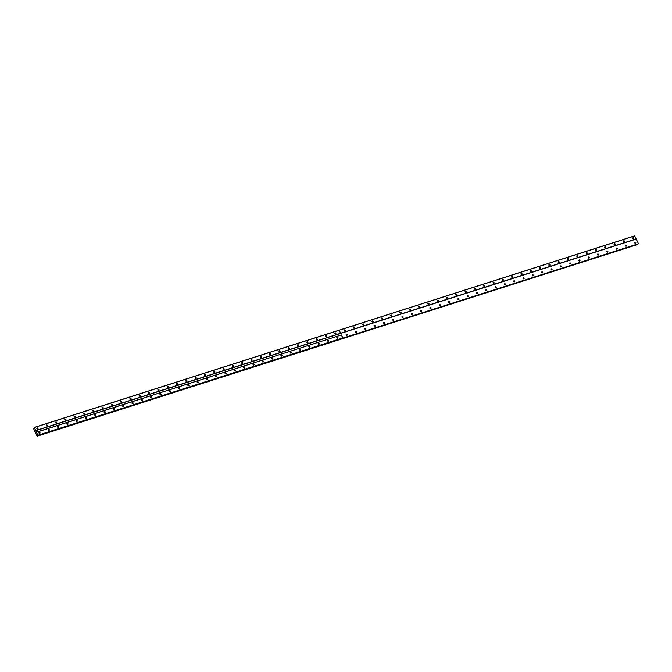 <?xml version="1.0" encoding="UTF-8"?>
<svg xmlns="http://www.w3.org/2000/svg" width="672" height="672" viewBox="0 0 672 672"><rect width="100%" height="100%" fill="white"/><g stroke="black" fill="none" stroke-linecap="round" stroke-linejoin="round"><path stroke-width="1.01" d="M337.613 338.285A0.613 0.529 40 0 0 336.798 337.596M337.63 338.285A0.613 0.529 40 0 0 337.117 337.201A0.613 0.529 40 0 0 337.63 338.285M328.314 341.25A0.613 0.529 40 0 0 327.81 340.166A0.613 0.529 40 0 0 328.314 341.25A0.613 0.529 40 0 0 327.482 340.57M319.007 344.224A0.613 0.529 40 0 0 318.503 343.14A0.613 0.529 40 0 0 319.007 344.224A0.613 0.529 40 0 0 318.175 343.535M309.683 347.197A0.613 0.529 40 0 0 308.868 346.508M309.7 347.197A0.613 0.529 40 0 0 309.187 346.114A0.613 0.529 40 0 0 309.7 347.197M300.392 350.162A0.613 0.529 40 0 0 299.88 349.079A0.613 0.529 40 0 0 300.392 350.162A0.613 0.529 40 0 0 299.561 349.482M291.077 353.136A0.613 0.529 40 0 0 290.573 352.052A0.613 0.529 40 0 0 291.077 353.136A0.613 0.529 40 0 0 290.245 352.447M281.77 356.11A0.613 0.529 40 0 0 281.266 355.026A0.613 0.529 40 0 0 281.77 356.11A0.613 0.529 40 0 0 280.938 355.421M272.446 359.083A0.613 0.529 40 0 0 271.631 358.394M272.462 359.075A0.613 0.529 40 0 0 271.95 357.991A0.613 0.529 40 0 0 272.462 359.075M263.138 362.048A0.613 0.529 40 0 0 262.324 361.36M263.155 362.048A0.613 0.529 40 0 0 262.643 360.965A0.613 0.529 40 0 0 263.155 362.048M253.84 365.022A0.613 0.529 40 0 0 253.336 363.938A0.613 0.529 40 0 0 253.84 365.022A0.613 0.529 40 0 0 253.008 364.333M244.532 367.987A0.613 0.529 40 0 0 244.028 366.904A0.613 0.529 40 0 0 244.532 367.987A0.613 0.529 40 0 0 243.701 367.307M235.208 370.961A0.613 0.529 40 0 0 234.394 370.272M235.225 370.961A0.613 0.529 40 0 0 234.713 369.877A0.613 0.529 40 0 0 235.225 370.961M225.918 373.934A0.613 0.529 40 0 0 225.406 372.851A0.613 0.529 40 0 0 225.918 373.934A0.613 0.529 40 0 0 225.078 373.246M216.602 376.9A0.613 0.529 40 0 0 216.098 375.816A0.613 0.529 40 0 0 216.602 376.9A0.613 0.529 40 0 0 215.771 376.219M207.287 379.882A0.613 0.529 40 0 0 206.464 379.184M207.295 379.873A0.613 0.529 40 0 0 206.791 378.79A0.613 0.529 40 0 0 207.295 379.873M197.988 382.847A0.613 0.529 40 0 0 197.476 381.763A0.613 0.529 40 0 0 197.988 382.847A0.613 0.529 40 0 0 197.156 382.158M188.681 385.812A0.613 0.529 40 0 0 188.168 384.737A0.613 0.529 40 0 0 188.681 385.812A0.613 0.529 40 0 0 187.841 385.132M179.357 388.794A0.613 0.529 40 0 0 178.534 388.097M179.365 388.786A0.613 0.529 40 0 0 178.861 387.702A0.613 0.529 40 0 0 179.365 388.786M170.058 391.759A0.613 0.529 40 0 0 169.554 390.676A0.613 0.529 40 0 0 170.058 391.759A0.613 0.529 40 0 0 169.226 391.07M160.751 394.733A0.613 0.529 40 0 0 160.238 393.649A0.613 0.529 40 0 0 160.751 394.733A0.613 0.529 40 0 0 159.919 394.044M151.427 397.706A0.613 0.529 40 0 0 150.604 397.018M151.435 397.698A0.613 0.529 40 0 0 150.931 396.614A0.613 0.529 40 0 0 151.435 397.698M142.128 400.672A0.613 0.529 40 0 0 141.624 399.588A0.613 0.529 40 0 0 142.128 400.672A0.613 0.529 40 0 0 141.296 399.983M132.821 403.645A0.613 0.529 40 0 0 132.317 402.562A0.613 0.529 40 0 0 132.821 403.645A0.613 0.529 40 0 0 131.989 402.956M123.497 406.619A0.613 0.529 40 0 0 122.682 405.93M123.514 406.61A0.613 0.529 40 0 0 123.001 405.527A0.613 0.529 40 0 0 123.514 406.61M114.198 409.584A0.613 0.529 40 0 0 113.694 408.5A0.613 0.529 40 0 0 114.198 409.584A0.613 0.529 40 0 0 113.366 408.895M104.891 412.558A0.613 0.529 40 0 0 104.387 411.474A0.613 0.529 40 0 0 104.891 412.558A0.613 0.529 40 0 0 104.059 411.869M95.575 415.531A0.613 0.529 40 0 0 94.752 414.842M95.584 415.523A0.613 0.529 40 0 0 95.08 414.439A0.613 0.529 40 0 0 95.584 415.523M86.276 418.496A0.613 0.529 40 0 0 85.764 417.413A0.613 0.529 40 0 0 86.276 418.496A0.613 0.529 40 0 0 85.445 417.808M76.961 421.47A0.613 0.529 40 0 0 76.457 420.386A0.613 0.529 40 0 0 76.961 421.47A0.613 0.529 40 0 0 76.129 420.781M67.654 424.435A0.613 0.529 40 0 0 67.15 423.352A0.613 0.529 40 0 0 67.654 424.435A0.613 0.529 40 0 0 66.822 423.755M58.346 427.409A0.613 0.529 40 0 0 57.842 426.325A0.613 0.529 40 0 0 58.346 427.409A0.613 0.529 40 0 0 57.515 426.72M49.022 430.382A0.613 0.529 40 0 0 48.208 429.694M49.039 430.382A0.613 0.529 40 0 0 48.527 429.299A0.613 0.529 40 0 0 49.039 430.382M39.724 433.348A0.613 0.529 40 0 0 39.22 432.264A0.613 0.529 40 0 0 39.724 433.348A0.613 0.529 40 0 0 38.892 432.667M626.203 246.187A0.613 0.529 40 0 0 625.388 245.498M626.22 246.179A0.613 0.529 40 0 0 625.708 245.095A0.613 0.529 40 0 0 626.22 246.179M616.904 249.152A0.613 0.529 40 0 0 616.4 248.069A0.613 0.529 40 0 0 616.904 249.152A0.613 0.529 40 0 0 616.073 248.464M607.589 252.126A0.613 0.529 40 0 0 606.766 251.437M607.597 252.126A0.613 0.529 40 0 0 607.093 251.042A0.613 0.529 40 0 0 607.597 252.126M598.29 255.091A0.613 0.529 40 0 0 597.778 254.016A0.613 0.529 40 0 0 598.29 255.091A0.613 0.529 40 0 0 597.458 254.411M588.966 258.073A0.613 0.529 40 0 0 588.151 257.376M588.983 258.065A0.613 0.529 40 0 0 588.47 256.981A0.613 0.529 40 0 0 588.983 258.065M579.659 261.038A0.613 0.529 40 0 0 578.836 260.35M579.667 261.038A0.613 0.529 40 0 0 579.163 259.955A0.613 0.529 40 0 0 579.667 261.038M570.36 264.004A0.613 0.529 40 0 0 569.856 262.928A0.613 0.529 40 0 0 570.36 264.004A0.613 0.529 40 0 0 569.528 263.323M561.053 266.977A0.613 0.529 40 0 0 560.54 265.894A0.613 0.529 40 0 0 561.053 266.977A0.613 0.529 40 0 0 560.221 266.288M551.729 269.951A0.613 0.529 40 0 0 550.906 269.262M551.746 269.951A0.613 0.529 40 0 0 551.233 268.867A0.613 0.529 40 0 0 551.746 269.951M542.43 272.924A0.613 0.529 40 0 0 541.926 271.841A0.613 0.529 40 0 0 542.43 272.924A0.613 0.529 40 0 0 541.598 272.236M533.123 275.89A0.613 0.529 40 0 0 532.619 274.806A0.613 0.529 40 0 0 533.123 275.89A0.613 0.529 40 0 0 532.291 275.209M523.799 278.863A0.613 0.529 40 0 0 522.984 278.174M523.816 278.863A0.613 0.529 40 0 0 523.303 277.78A0.613 0.529 40 0 0 523.816 278.863M514.508 281.837A0.613 0.529 40 0 0 513.996 280.753A0.613 0.529 40 0 0 514.508 281.837A0.613 0.529 40 0 0 513.668 281.148M505.193 284.802A0.613 0.529 40 0 0 504.689 283.718A0.613 0.529 40 0 0 505.193 284.802A0.613 0.529 40 0 0 504.361 284.122M495.886 287.776A0.613 0.529 40 0 0 495.382 286.692A0.613 0.529 40 0 0 495.886 287.776A0.613 0.529 40 0 0 495.054 287.087M486.578 290.749A0.613 0.529 40 0 0 486.066 289.666A0.613 0.529 40 0 0 486.578 290.749A0.613 0.529 40 0 0 485.747 290.06M477.254 293.723A0.613 0.529 40 0 0 476.431 293.034M477.271 293.714A0.613 0.529 40 0 0 476.759 292.631A0.613 0.529 40 0 0 477.271 293.714M467.956 296.688A0.613 0.529 40 0 0 467.452 295.604A0.613 0.529 40 0 0 467.956 296.688A0.613 0.529 40 0 0 467.124 295.999M458.648 299.662A0.613 0.529 40 0 0 458.144 298.578A0.613 0.529 40 0 0 458.648 299.662A0.613 0.529 40 0 0 457.817 298.973M449.324 302.635A0.613 0.529 40 0 0 448.51 301.946M449.341 302.627A0.613 0.529 40 0 0 448.829 301.543A0.613 0.529 40 0 0 449.341 302.627M440.026 305.6A0.613 0.529 40 0 0 439.522 304.517A0.613 0.529 40 0 0 440.026 305.6A0.613 0.529 40 0 0 439.194 304.912M430.718 308.574A0.613 0.529 40 0 0 430.214 307.49A0.613 0.529 40 0 0 430.718 308.574A0.613 0.529 40 0 0 429.887 307.885M421.403 311.548A0.613 0.529 40 0 0 420.58 310.859M421.411 311.539A0.613 0.529 40 0 0 420.907 310.456A0.613 0.529 40 0 0 421.411 311.539M412.087 314.521A0.613 0.529 40 0 0 411.272 313.824M412.104 314.513A0.613 0.529 40 0 0 411.592 313.429A0.613 0.529 40 0 0 412.104 314.513M402.788 317.486A0.613 0.529 40 0 0 402.284 316.403A0.613 0.529 40 0 0 402.788 317.486A0.613 0.529 40 0 0 401.957 316.798M393.473 320.46A0.613 0.529 40 0 0 392.65 319.771M393.481 320.452A0.613 0.529 40 0 0 392.977 319.376A0.613 0.529 40 0 0 393.481 320.452M384.174 323.425A0.613 0.529 40 0 0 383.67 322.342A0.613 0.529 40 0 0 384.174 323.425A0.613 0.529 40 0 0 383.342 322.736M374.867 326.399A0.613 0.529 40 0 0 374.354 325.315A0.613 0.529 40 0 0 374.867 326.399A0.613 0.529 40 0 0 374.035 325.71M365.543 329.372A0.613 0.529 40 0 0 364.72 328.684M365.551 329.364A0.613 0.529 40 0 0 365.047 328.289A0.613 0.529 40 0 0 365.551 329.364M356.244 332.338A0.613 0.529 40 0 0 355.74 331.254A0.613 0.529 40 0 0 356.244 332.338A0.613 0.529 40 0 0 355.412 331.657M346.937 335.311A0.613 0.529 40 0 0 346.433 334.228A0.613 0.529 40 0 0 346.937 335.311A0.613 0.529 40 0 0 346.105 334.622M635.519 243.214A0.613 0.529 40 0 0 634.696 242.525M635.527 243.214A0.613 0.529 40 0 0 635.023 242.13A0.613 0.529 40 0 0 635.527 243.214M336.832 337.856A1.025 0.882 -140 0 1 337.352 338.293M327.516 340.83A1.025 0.882 -140 0 1 328.037 341.267M318.209 343.804A1.025 0.882 -140 0 1 318.73 344.24M308.902 346.769A1.025 0.882 -140 0 1 309.422 347.206M299.594 349.742A1.025 0.882 -140 0 1 300.115 350.179M290.279 352.716A1.025 0.882 -140 0 1 290.8 353.153M280.972 355.681A1.025 0.882 -140 0 1 281.492 356.118M271.664 358.655A1.025 0.882 -140 0 1 272.185 359.092M262.357 361.628A1.025 0.882 -140 0 1 262.878 362.065M253.042 364.594A1.025 0.882 -140 0 1 253.562 365.03M243.734 367.567A1.025 0.882 -140 0 1 244.255 368.004M234.427 370.541A1.025 0.882 -140 0 1 234.948 370.978M225.12 373.506A1.025 0.882 -140 0 1 225.641 373.943M215.804 376.48A1.025 0.882 -140 0 1 216.325 376.916M206.497 379.453A1.025 0.882 -140 0 1 207.018 379.89M197.19 382.427A1.025 0.882 -140 0 1 197.711 382.864M187.883 385.392A1.025 0.882 -140 0 1 188.395 385.829M178.567 388.366A1.025 0.882 -140 0 1 179.088 388.802M169.26 391.339A1.025 0.882 -140 0 1 169.781 391.776M159.953 394.304A1.025 0.882 -140 0 1 160.474 394.741M150.646 397.278A1.025 0.882 -140 0 1 151.158 397.715M141.33 400.252A1.025 0.882 -140 0 1 141.851 400.688M132.023 403.217A1.025 0.882 -140 0 1 132.544 403.654M122.716 406.19A1.025 0.882 -140 0 1 123.236 406.627M113.408 409.164A1.025 0.882 -140 0 1 113.921 409.601M104.093 412.129A1.025 0.882 -140 0 1 104.614 412.566M94.786 415.103A1.025 0.882 -140 0 1 95.306 415.54M85.478 418.076A1.025 0.882 -140 0 1 85.999 418.513M76.163 421.042A1.025 0.882 -140 0 1 76.684 421.478M66.856 424.015A1.025 0.882 -140 0 1 67.376 424.452M57.548 426.989A1.025 0.882 -140 0 1 58.069 427.426M48.241 429.954A1.025 0.882 -140 0 1 48.762 430.391M38.926 432.928A1.025 0.882 -140 0 1 39.446 433.364M334.799 333.53A1.025 0.882 -140 0 1 335.32 333.967M325.492 336.496A1.025 0.882 -140 0 1 326.012 336.932M316.184 339.469A1.025 0.882 -140 0 1 316.705 339.906M306.869 342.443A1.025 0.882 -140 0 1 307.39 342.88M297.562 345.408A1.025 0.882 -140 0 1 298.082 345.845M288.254 348.382A1.025 0.882 -140 0 1 288.775 348.818M278.947 351.355A1.025 0.882 -140 0 1 279.468 351.792M269.632 354.32A1.025 0.882 -140 0 1 270.152 354.757M260.324 357.294A1.025 0.882 -140 0 1 260.845 357.731M251.017 360.268A1.025 0.882 -140 0 1 251.538 360.704M241.71 363.233A1.025 0.882 -140 0 1 242.222 363.67M232.394 366.206A1.025 0.882 -140 0 1 232.915 366.643M223.087 369.18A1.025 0.882 -140 0 1 223.608 369.617M213.78 372.145A1.025 0.882 -140 0 1 214.301 372.582M204.473 375.119A1.025 0.882 -140 0 1 204.985 375.556M195.157 378.092A1.025 0.882 -140 0 1 195.678 378.529M185.85 381.058A1.025 0.882 -140 0 1 186.371 381.503M176.543 384.031A1.025 0.882 -140 0 1 177.064 384.468M167.227 387.005A1.025 0.882 -140 0 1 167.748 387.442M157.92 389.978A1.025 0.882 -140 0 1 158.441 390.415M148.613 392.944A1.025 0.882 -140 0 1 149.134 393.38M139.306 395.917A1.025 0.882 -140 0 1 139.826 396.354M129.99 398.891A1.025 0.882 -140 0 1 130.511 399.328M120.683 401.856A1.025 0.882 -140 0 1 121.204 402.293M111.376 404.83A1.025 0.882 -140 0 1 111.896 405.266M102.068 407.803A1.025 0.882 -140 0 1 102.589 408.24M92.753 410.768A1.025 0.882 -140 0 1 93.274 411.205M83.446 413.742A1.025 0.882 -140 0 1 83.966 414.179M74.138 416.716A1.025 0.882 -140 0 1 74.659 417.152M64.831 419.681A1.025 0.882 -140 0 1 65.352 420.118M55.516 422.654A1.025 0.882 -140 0 1 56.036 423.091M46.208 425.628A1.025 0.882 -140 0 1 46.729 426.065M36.901 428.593A1.025 0.882 -140 0 1 37.422 429.03M335.597 333.95A0.613 0.529 40 0 0 335.093 332.867A0.613 0.529 40 0 0 335.597 333.95A0.613 0.529 40 0 0 334.765 333.262M326.273 336.924A0.613 0.529 40 0 0 325.458 336.235M326.29 336.924A0.613 0.529 40 0 0 325.777 335.84A0.613 0.529 40 0 0 326.29 336.924M316.982 339.889A0.613 0.529 40 0 0 316.47 338.806A0.613 0.529 40 0 0 316.982 339.889A0.613 0.529 40 0 0 316.142 339.209M307.667 342.863A0.613 0.529 40 0 0 307.163 341.779A0.613 0.529 40 0 0 307.667 342.863A0.613 0.529 40 0 0 306.835 342.174M298.36 345.836A0.613 0.529 40 0 0 297.856 344.753A0.613 0.529 40 0 0 298.36 345.836A0.613 0.529 40 0 0 297.528 345.148M289.052 348.802A0.613 0.529 40 0 0 288.54 347.718A0.613 0.529 40 0 0 289.052 348.802A0.613 0.529 40 0 0 288.221 348.121M279.728 351.775A0.613 0.529 40 0 0 278.905 351.086M279.745 351.775A0.613 0.529 40 0 0 279.233 350.692A0.613 0.529 40 0 0 279.745 351.775M270.43 354.749A0.613 0.529 40 0 0 269.926 353.665A0.613 0.529 40 0 0 270.43 354.749A0.613 0.529 40 0 0 269.598 354.06M261.122 357.714A0.613 0.529 40 0 0 260.618 356.63A0.613 0.529 40 0 0 261.122 357.714A0.613 0.529 40 0 0 260.291 357.034M251.798 360.688A0.613 0.529 40 0 0 250.984 359.999M251.815 360.688A0.613 0.529 40 0 0 251.303 359.604A0.613 0.529 40 0 0 251.815 360.688M242.5 363.661A0.613 0.529 40 0 0 241.996 362.578A0.613 0.529 40 0 0 242.5 363.661A0.613 0.529 40 0 0 241.668 362.972M233.192 366.626A0.613 0.529 40 0 0 232.688 365.543A0.613 0.529 40 0 0 233.192 366.626A0.613 0.529 40 0 0 232.361 365.946M223.877 369.6A0.613 0.529 40 0 0 223.054 368.911M223.885 369.6A0.613 0.529 40 0 0 223.381 368.516A0.613 0.529 40 0 0 223.885 369.6M214.578 372.574A0.613 0.529 40 0 0 214.066 371.49A0.613 0.529 40 0 0 214.578 372.574A0.613 0.529 40 0 0 213.746 371.885M205.254 375.547A0.613 0.529 40 0 0 204.431 374.858M205.262 375.539A0.613 0.529 40 0 0 204.758 374.455A0.613 0.529 40 0 0 205.262 375.539M195.947 378.521A0.613 0.529 40 0 0 195.124 377.824M195.955 378.512A0.613 0.529 40 0 0 195.451 377.429A0.613 0.529 40 0 0 195.955 378.512M186.648 381.486A0.613 0.529 40 0 0 186.144 380.402A0.613 0.529 40 0 0 186.648 381.486A0.613 0.529 40 0 0 185.816 380.797M177.341 384.451A0.613 0.529 40 0 0 176.828 383.376A0.613 0.529 40 0 0 177.341 384.451A0.613 0.529 40 0 0 176.509 383.771M168.017 387.433A0.613 0.529 40 0 0 167.194 386.736M168.025 387.425A0.613 0.529 40 0 0 167.521 386.341A0.613 0.529 40 0 0 168.025 387.425M158.718 390.398A0.613 0.529 40 0 0 158.214 389.315A0.613 0.529 40 0 0 158.718 390.398A0.613 0.529 40 0 0 157.886 389.71M149.411 393.372A0.613 0.529 40 0 0 148.907 392.288A0.613 0.529 40 0 0 149.411 393.372A0.613 0.529 40 0 0 148.579 392.683M140.087 396.346A0.613 0.529 40 0 0 139.272 395.657M140.104 396.337A0.613 0.529 40 0 0 139.591 395.254A0.613 0.529 40 0 0 140.104 396.337M130.788 399.311A0.613 0.529 40 0 0 130.284 398.227A0.613 0.529 40 0 0 130.788 399.311A0.613 0.529 40 0 0 129.956 398.622M121.481 402.284A0.613 0.529 40 0 0 120.977 401.201A0.613 0.529 40 0 0 121.481 402.284A0.613 0.529 40 0 0 120.649 401.596M112.174 405.25A0.613 0.529 40 0 0 111.661 404.166A0.613 0.529 40 0 0 112.174 405.25A0.613 0.529 40 0 0 111.342 404.569M102.866 408.223A0.613 0.529 40 0 0 102.354 407.14A0.613 0.529 40 0 0 102.866 408.223A0.613 0.529 40 0 0 102.035 407.534M93.551 411.197A0.613 0.529 40 0 0 93.047 410.113A0.613 0.529 40 0 0 93.551 411.197A0.613 0.529 40 0 0 92.719 410.508M84.244 414.162A0.613 0.529 40 0 0 83.74 413.078A0.613 0.529 40 0 0 84.244 414.162A0.613 0.529 40 0 0 83.412 413.482M74.936 417.136A0.613 0.529 40 0 0 74.424 416.052A0.613 0.529 40 0 0 74.936 417.136A0.613 0.529 40 0 0 74.105 416.447M65.612 420.109A0.613 0.529 40 0 0 64.798 419.42M65.629 420.109A0.613 0.529 40 0 0 65.117 419.026A0.613 0.529 40 0 0 65.629 420.109M56.314 423.074A0.613 0.529 40 0 0 55.81 421.991A0.613 0.529 40 0 0 56.314 423.074A0.613 0.529 40 0 0 55.482 422.394M47.006 426.048A0.613 0.529 40 0 0 46.502 424.964A0.613 0.529 40 0 0 47.006 426.048A0.613 0.529 40 0 0 46.175 425.359M37.682 429.022A0.613 0.529 40 0 0 36.868 428.333M37.699 429.022A0.613 0.529 40 0 0 37.187 427.938A0.613 0.529 40 0 0 37.699 429.022M625.422 245.759A1.025 0.882 -140 0 1 625.943 246.196M616.106 248.732A1.025 0.882 -140 0 1 616.627 249.169M606.799 251.698A1.025 0.882 -140 0 1 607.32 252.134M597.492 254.671A1.025 0.882 -140 0 1 598.013 255.108M588.185 257.645A1.025 0.882 -140 0 1 588.706 258.082M578.869 260.618A1.025 0.882 -140 0 1 579.39 261.055M569.562 263.584A1.025 0.882 -140 0 1 570.083 264.02M560.255 266.557A1.025 0.882 -140 0 1 560.776 266.994M550.948 269.531A1.025 0.882 -140 0 1 551.468 269.968M541.632 272.496A1.025 0.882 -140 0 1 542.153 272.933M532.325 275.47A1.025 0.882 -140 0 1 532.846 275.906M523.018 278.443A1.025 0.882 -140 0 1 523.538 278.88M513.71 281.408A1.025 0.882 -140 0 1 514.231 281.845M504.395 284.382A1.025 0.882 -140 0 1 504.916 284.819M495.088 287.356A1.025 0.882 -140 0 1 495.608 287.792M485.78 290.321A1.025 0.882 -140 0 1 486.301 290.758M476.473 293.294A1.025 0.882 -140 0 1 476.986 293.731M467.158 296.268A1.025 0.882 -140 0 1 467.678 296.705M457.85 299.233A1.025 0.882 -140 0 1 458.371 299.67M448.543 302.207A1.025 0.882 -140 0 1 449.064 302.644M439.236 305.18A1.025 0.882 -140 0 1 439.748 305.617M429.92 308.146A1.025 0.882 -140 0 1 430.441 308.582M420.613 311.119A1.025 0.882 -140 0 1 421.134 311.556M411.306 314.093A1.025 0.882 -140 0 1 411.827 314.53M401.999 317.058A1.025 0.882 -140 0 1 402.511 317.503M392.683 320.032A1.025 0.882 -140 0 1 393.204 320.468M383.376 323.005A1.025 0.882 -140 0 1 383.897 323.442M374.069 325.979A1.025 0.882 -140 0 1 374.59 326.416M364.753 328.944A1.025 0.882 -140 0 1 365.274 329.381M355.446 331.918A1.025 0.882 -140 0 1 355.967 332.354M346.139 334.891A1.025 0.882 -140 0 1 346.66 335.328M634.729 242.785A1.025 0.882 -140 0 1 635.25 243.222M623.389 241.424A1.025 0.882 -140 0 1 623.91 241.861M614.082 244.398A1.025 0.882 -140 0 1 614.603 244.835M604.775 247.372A1.025 0.882 -140 0 1 605.296 247.808M595.459 250.337A1.025 0.882 -140 0 1 595.98 250.774M586.152 253.31A1.025 0.882 -140 0 1 586.673 253.747M576.845 256.284A1.025 0.882 -140 0 1 577.366 256.721M567.538 259.258A1.025 0.882 -140 0 1 568.058 259.694M558.222 262.223A1.025 0.882 -140 0 1 558.743 262.66M548.915 265.196A1.025 0.882 -140 0 1 549.436 265.633M539.608 268.17A1.025 0.882 -140 0 1 540.128 268.607M530.3 271.135A1.025 0.882 -140 0 1 530.813 271.572M520.985 274.109A1.025 0.882 -140 0 1 521.506 274.546M511.678 277.082A1.025 0.882 -140 0 1 512.198 277.519M502.37 280.048A1.025 0.882 -140 0 1 502.891 280.484M493.063 283.021A1.025 0.882 -140 0 1 493.576 283.458M483.748 285.995A1.025 0.882 -140 0 1 484.268 286.432M474.44 288.96A1.025 0.882 -140 0 1 474.961 289.397M465.133 291.934A1.025 0.882 -140 0 1 465.654 292.37M455.818 294.907A1.025 0.882 -140 0 1 456.338 295.344M446.51 297.872A1.025 0.882 -140 0 1 447.031 298.309M437.203 300.846A1.025 0.882 -140 0 1 437.724 301.283M427.896 303.82A1.025 0.882 -140 0 1 428.417 304.256M418.58 306.785A1.025 0.882 -140 0 1 419.101 307.222M409.273 309.758A1.025 0.882 -140 0 1 409.794 310.195M399.966 312.732A1.025 0.882 -140 0 1 400.487 313.169M390.659 315.697A1.025 0.882 -140 0 1 391.18 316.142M381.343 318.671A1.025 0.882 -140 0 1 381.864 319.108M372.036 321.644A1.025 0.882 -140 0 1 372.557 322.081M362.729 324.618A1.025 0.882 -140 0 1 363.25 325.055M353.422 327.583A1.025 0.882 -140 0 1 353.942 328.02M344.106 330.557A1.025 0.882 -140 0 1 344.627 330.994M632.696 238.459A1.025 0.882 -140 0 1 633.217 238.896M624.179 241.853A0.613 0.529 40 0 0 623.356 241.164M624.187 241.853A0.613 0.529 40 0 0 623.683 240.769A0.613 0.529 40 0 0 624.187 241.853M614.88 244.818A0.613 0.529 40 0 0 614.368 243.734A0.613 0.529 40 0 0 614.88 244.818A0.613 0.529 40 0 0 614.048 244.138M605.573 247.792A0.613 0.529 40 0 0 605.06 246.708A0.613 0.529 40 0 0 605.573 247.792A0.613 0.529 40 0 0 604.733 247.103M596.249 250.765A0.613 0.529 40 0 0 595.426 250.076M596.257 250.765A0.613 0.529 40 0 0 595.753 249.682A0.613 0.529 40 0 0 596.257 250.765M586.95 253.73A0.613 0.529 40 0 0 586.446 252.647A0.613 0.529 40 0 0 586.95 253.73A0.613 0.529 40 0 0 586.118 253.05M577.643 256.704A0.613 0.529 40 0 0 577.13 255.62A0.613 0.529 40 0 0 577.643 256.704A0.613 0.529 40 0 0 576.811 256.015M568.319 259.678A0.613 0.529 40 0 0 567.496 258.989M568.336 259.678A0.613 0.529 40 0 0 567.823 258.594A0.613 0.529 40 0 0 568.336 259.678M559.012 262.651A0.613 0.529 40 0 0 558.188 261.962M559.02 262.643A0.613 0.529 40 0 0 558.516 261.568A0.613 0.529 40 0 0 559.02 262.643M549.713 265.616A0.613 0.529 40 0 0 549.209 264.533A0.613 0.529 40 0 0 549.713 265.616A0.613 0.529 40 0 0 548.881 264.928M540.389 268.59A0.613 0.529 40 0 0 539.574 267.901M540.406 268.59A0.613 0.529 40 0 0 539.893 267.506A0.613 0.529 40 0 0 540.406 268.59M531.09 271.564A0.613 0.529 40 0 0 530.586 270.48A0.613 0.529 40 0 0 531.09 271.564A0.613 0.529 40 0 0 530.258 270.875M521.774 274.537A0.613 0.529 40 0 0 520.951 273.848M521.783 274.529A0.613 0.529 40 0 0 521.279 273.445A0.613 0.529 40 0 0 521.783 274.529M512.476 277.502A0.613 0.529 40 0 0 511.972 276.419A0.613 0.529 40 0 0 512.476 277.502A0.613 0.529 40 0 0 511.644 276.814M503.168 280.476A0.613 0.529 40 0 0 502.656 279.392A0.613 0.529 40 0 0 503.168 280.476A0.613 0.529 40 0 0 502.337 279.787M493.853 283.441A0.613 0.529 40 0 0 493.349 282.358A0.613 0.529 40 0 0 493.853 283.441A0.613 0.529 40 0 0 493.021 282.761M484.546 286.415A0.613 0.529 40 0 0 484.042 285.331A0.613 0.529 40 0 0 484.546 286.415A0.613 0.529 40 0 0 483.714 285.726M475.238 289.388A0.613 0.529 40 0 0 474.734 288.305A0.613 0.529 40 0 0 475.238 289.388A0.613 0.529 40 0 0 474.407 288.7M465.914 292.362A0.613 0.529 40 0 0 465.1 291.673M465.931 292.354A0.613 0.529 40 0 0 465.419 291.27A0.613 0.529 40 0 0 465.931 292.354M456.616 295.327A0.613 0.529 40 0 0 456.112 294.244A0.613 0.529 40 0 0 456.616 295.327A0.613 0.529 40 0 0 455.784 294.638M447.308 298.301A0.613 0.529 40 0 0 446.804 297.217A0.613 0.529 40 0 0 447.308 298.301A0.613 0.529 40 0 0 446.477 297.612M437.993 301.274A0.613 0.529 40 0 0 437.17 300.586M438.001 301.266A0.613 0.529 40 0 0 437.497 300.182A0.613 0.529 40 0 0 438.001 301.266M428.694 304.24A0.613 0.529 40 0 0 428.182 303.156A0.613 0.529 40 0 0 428.694 304.24A0.613 0.529 40 0 0 427.862 303.551M419.378 307.213A0.613 0.529 40 0 0 418.874 306.13A0.613 0.529 40 0 0 419.378 307.213A0.613 0.529 40 0 0 418.547 306.524M410.063 310.187A0.613 0.529 40 0 0 409.24 309.498M410.071 310.178A0.613 0.529 40 0 0 409.567 309.095A0.613 0.529 40 0 0 410.071 310.178M400.764 313.152A0.613 0.529 40 0 0 400.252 312.068A0.613 0.529 40 0 0 400.764 313.152A0.613 0.529 40 0 0 399.932 312.463M391.457 316.126A0.613 0.529 40 0 0 390.944 315.042A0.613 0.529 40 0 0 391.457 316.126A0.613 0.529 40 0 0 390.625 315.437M382.133 319.099A0.613 0.529 40 0 0 381.31 318.41M382.141 319.091A0.613 0.529 40 0 0 381.637 318.016A0.613 0.529 40 0 0 382.141 319.091M372.834 322.064A0.613 0.529 40 0 0 372.33 320.981A0.613 0.529 40 0 0 372.834 322.064A0.613 0.529 40 0 0 372.002 321.376M363.527 325.038A0.613 0.529 40 0 0 363.014 323.954A0.613 0.529 40 0 0 363.527 325.038A0.613 0.529 40 0 0 362.695 324.349M354.203 328.012A0.613 0.529 40 0 0 353.388 327.323M354.22 328.003A0.613 0.529 40 0 0 353.707 326.928A0.613 0.529 40 0 0 354.22 328.003M344.896 330.985A0.613 0.529 40 0 0 344.072 330.288M344.904 330.977A0.613 0.529 40 0 0 344.4 329.893A0.613 0.529 40 0 0 344.904 330.977M633.494 238.879A0.613 0.529 40 0 0 632.99 237.796A0.613 0.529 40 0 0 633.494 238.879A0.613 0.529 40 0 0 632.663 238.19M36.523 432.23L341.384 334.942L342.796 337.949L37.934 435.238L36.422 432.163L341.384 334.942M342.796 337.949L341.384 334.916M36.422 432.163L34.331 427.535L33.634 428.778L36.994 435.943L37.934 435.238M342.821 337.974L37.943 435.414M342.838 337.932L341.435 334.925M636.98 240.601L638.392 243.608M35.75 430.718L636.199 239.089L636.88 240.534M34.331 427.535L339.184 330.246L340.595 333.253L35.734 430.542M37.825 435.548L342.804 338.117M342.854 338.108L638.4 243.785M637.82 244.07L37.372 435.767M636.199 239.089L634.679 235.847L339.116 330.179M37.321 436.153L637.82 244.138M340.595 333.253L636.191 238.921M339.133 330.162L34.222 427.468M340.62 333.278L339.184 330.246M634.78 235.914L339.192 330.221M637.837 244.39L37.388 436.019M340.645 333.236L339.234 330.229M637.846 244.448L37.388 436.078"/></g></svg>
